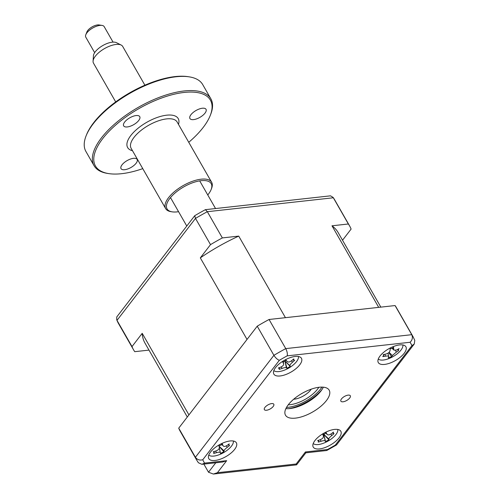 <?xml version="1.0" encoding="UTF-8"?>
<svg xmlns="http://www.w3.org/2000/svg" width="499" height="499" viewBox="0 0 499 499"><rect width="100%" height="100%" fill="white"/><g stroke="black" fill="none" stroke-linecap="round" stroke-linejoin="round"><path stroke-width="0.75" d="M288.69 408.669A29.142 12.4 150.2 0 0 321.93 389.625M349.718 398.002A5.433 2.308 150.2 0 0 350.317 395.763A5.433 2.308 150.2 0 0 346.368 395.564A5.433 2.308 150.2 0 0 341.484 398.913A5.433 2.308 150.2 0 0 340.886 401.159A5.433 2.308 150.2 0 0 344.834 401.352A5.433 2.308 150.2 0 0 349.718 398.002M273.196 406.467A5.433 2.308 150.2 0 0 273.789 404.221A5.433 2.308 150.2 0 0 269.847 404.028A5.433 2.308 150.2 0 0 264.963 407.377A5.433 2.308 150.2 0 0 264.364 409.623A5.433 2.308 150.2 0 0 268.312 409.816A5.433 2.308 150.2 0 0 273.196 406.467M339.077 437.835A15.899 6.761 150.2 0 0 340.817 431.267A15.899 6.761 150.2 0 0 329.271 430.699A15.899 6.761 150.2 0 0 314.975 440.505A15.899 6.761 150.2 0 0 313.229 447.073A15.899 6.761 150.2 0 0 324.774 447.64A15.899 6.761 150.2 0 0 339.077 437.835M404.146 353.329A15.899 6.761 150.2 0 0 405.893 346.761A15.899 6.761 150.2 0 0 394.347 346.194A15.899 6.761 150.2 0 0 380.045 355.999A15.899 6.761 150.2 0 0 378.298 362.567A15.899 6.761 150.2 0 0 389.844 363.135A15.899 6.761 150.2 0 0 404.146 353.329M299.706 364.881A15.899 6.761 150.2 0 0 301.452 358.313A15.899 6.761 150.2 0 0 289.907 357.739A15.899 6.761 150.2 0 0 275.604 367.545A15.899 6.761 150.2 0 0 273.857 374.113A15.899 6.761 150.2 0 0 285.403 374.68A15.899 6.761 150.2 0 0 299.706 364.881M234.636 449.387A15.899 6.761 150.2 0 0 236.376 442.819A15.899 6.761 150.2 0 0 224.831 442.245A15.899 6.761 150.2 0 0 210.534 452.05A15.899 6.761 150.2 0 0 208.788 458.618A15.899 6.761 150.2 0 0 220.333 459.186A15.899 6.761 150.2 0 0 234.636 449.387M326.421 400.578A25.168 10.71 150.2 0 0 329.184 390.181A25.168 10.71 150.2 0 0 310.902 389.276A25.168 10.71 150.2 0 0 288.26 404.801A25.168 10.71 150.2 0 0 285.497 415.199A25.168 10.71 150.2 0 0 303.779 416.104A25.168 10.71 150.2 0 0 326.421 400.578M285.877 408.625A25.168 10.71 150.2 0 0 320.938 391.01A25.168 10.71 150.2 0 0 323.321 387.18M395.071 305.556A124.525 52.969 -29.8 0 1 396.331 307.509L413.016 336.644A124.525 52.969 -29.8 0 0 411.756 334.686L395.071 305.556L269.067 319.485L285.752 348.614L411.756 334.686C412.941 337.53 412.386 340.056 410.084 342.27L287.187 355.856C287.636 353.847 287.162 351.439 285.752 348.614A124.525 52.969 -29.8 0 0 273.914 355.325L257.228 326.19A124.525 52.969 -29.8 0 1 269.067 319.485M178.723 428.148L195.408 457.277A124.525 52.969 -29.8 0 0 196.893 460.415L180.214 431.286A124.525 52.969 -29.8 0 1 178.723 428.148L257.228 326.19M203.86 464.101L208.513 472.229L213.379 474.05L217.421 472.696L296.15 463.995L305.413 451.969L327.494 449.524A119.23 50.717 150.2 0 0 335.334 445.083L411.906 345.645A119.23 50.717 150.2 0 0 410.084 342.27M413.016 336.644L414.788 340.368L414.251 344.017L411.906 345.645M414.251 344.017L336.613 444.846L335.334 445.083M305.413 451.969L305.85 452.824L326.564 450.535L327.494 449.524M305.85 452.824L296.593 464.85L296.15 463.995M287.187 355.856A119.23 50.717 150.2 0 0 279.346 360.297L202.775 459.735A119.23 50.717 150.2 0 0 204.596 463.109L226.677 460.671L222.635 462.024L201.927 464.313L198.396 462.748L196.893 460.415M279.346 360.297C277.438 359.629 275.629 357.97 273.914 355.325L195.408 457.277C197.261 459.747 199.712 460.565 202.775 459.735M204.596 463.109L201.927 464.313M285.827 360.272L287.087 361.432C288.06 362.374 289.514 362.174 291.453 360.821A36.202 27.233 -32.3 0 0 293.761 358.912L293.649 360.159L294.659 360.253A36.202 35.722 139.8 0 1 292.433 362.28C290.649 363.846 289.825 364.987 289.956 365.705A36.202 3.293 45 0 1 290.237 366.366L286.975 368.287A36.202 5.196 -105.9 0 1 286.401 367.807C285.74 367.401 284.28 367.607 282.035 368.418A36.202 35.722 139.8 0 1 279.184 369.379L279.502 368.499L278.286 368.037A36.202 27.233 -32.3 0 0 281.049 366.952C283.145 365.929 283.975 364.788 283.526 363.528A36.202 5.196 -105.9 0 1 282.708 361.925L284.623 361.419L285.971 360.004A36.202 3.293 45 0 1 287.087 361.432L285.815 360.29M283.232 361.906L283.657 363.877L283.176 361.912M273.839 370.582A14.309 6.088 150.2 0 0 288.728 368.081A14.309 6.088 150.2 0 0 298.421 356.504M293.649 360.159L292.994 359.573M279.353 367.644L279.502 368.499M286.975 368.287L284.985 361.17L290.237 366.366M148.989 350.105L134.761 351.676A124.525 52.969 -29.8 0 1 133.501 349.718A124.525 52.969 -29.8 0 1 132.01 346.58L142.209 333.332A111.277 47.336 150.2 0 0 144.997 343.137L187.3 417.008M132.01 346.58L116.997 320.364A124.525 52.969 150.2 0 0 118.481 323.502L133.501 349.718M238.728 236.108A111.277 47.336 150.2 0 0 200.317 257.877L210.516 244.629A124.525 52.969 -29.8 0 1 222.354 237.917L238.728 236.108L285.44 317.676L378.697 307.365L331.985 225.798L348.358 223.989L333.344 197.772L207.341 211.701A124.525 52.969 150.2 0 0 195.502 218.406L116.997 320.364L116.716 319.778L118.481 323.502M210.516 244.629L195.502 218.406L194.71 215.724L116.747 316.965L116.716 319.778M222.354 237.917L207.341 211.701L205.395 209.667A123.01 52.326 150.2 0 0 194.71 215.724M348.358 223.989A124.525 52.969 -29.8 0 1 349.618 225.947A124.525 52.969 -29.8 0 1 351.109 229.085L342.532 240.225M380.849 307.128L338.122 232.528A111.277 47.336 150.2 0 0 331.985 225.798M142.209 333.332L188.928 414.9L247.03 339.439L200.317 257.877M349.618 225.947L334.604 199.725L333.107 197.398L330.519 195.833L205.395 209.667M325.822 433.07L327.013 434.174C327.787 435.247 329.159 435.153 331.111 433.899A36.202 27.177 -24.1 0 0 333.463 432.109L333.176 433.419L334.037 433.637A36.202 35.666 172.6 0 1 331.741 435.565C329.889 437.055 328.922 438.216 328.847 439.033A36.202 6.381 47.2 0 1 328.872 439.825L325.541 441.609A36.202 2.108 -103.7 0 1 325.211 440.979C324.743 440.455 323.377 440.542 321.106 441.253A36.202 35.666 172.6 0 1 318.219 442.095L318.718 441.153L317.645 440.573A36.202 27.177 -24.1 0 0 320.483 439.588C322.647 438.64 323.614 437.486 323.377 436.12A36.202 2.108 -103.7 0 1 322.809 434.386L324.699 433.987L326.14 432.602A36.202 6.381 47.2 0 1 327.013 434.174L327.288 434.529M323.414 436.269L323.003 434.398L323.414 436.269M313.21 443.542A14.309 6.088 150.2 0 0 328.093 441.041A14.309 6.088 150.2 0 0 337.786 429.464M333.176 433.419L332.502 432.87M318.537 440.286L318.718 441.153M328.872 439.825L323.789 434.342L328.847 439.033M323.82 434.429L325.541 441.609M383.737 355.519L383.157 354.608A36.202 25.193 -1.4 0 0 386.058 354.003C388.322 353.342 389.638 352.207 390.018 350.61A36.202 6.955 -96.1 0 0 390.23 348.539L391.927 348.495L393.586 347.279A36.202 15.444 53.6 0 1 393.686 349.231L394.06 350.204L396.767 349.98A36.202 25.193 -1.4 0 0 399.088 348.614C398.183 349.855 398.046 350.516 398.664 350.591A36.202 33.683 -141 0 1 396.306 352.138L392.345 355.531A36.202 15.444 53.6 0 1 391.596 356.654L388.234 357.92A36.202 6.955 -96.1 0 0 388.684 356.91C388.827 356.061 387.798 355.812 385.602 356.161A36.202 33.683 -141 0 1 382.739 356.579L383.737 355.519L383.588 354.527M378.279 359.037A14.309 6.088 150.2 0 0 388.553 358.719A14.309 6.088 150.2 0 0 402.861 344.959M388.684 356.91L388.715 356.592M397.404 349.624L398.664 350.591M388.783 352.631L391.596 356.654M221.837 444.503L222.991 445.582C223.614 446.742 224.906 446.736 226.864 445.57A36.202 26.934 -18 0 0 229.228 443.873C228.567 445.114 228.679 445.663 229.552 445.526A36.202 35.423 -168.5 0 1 227.22 447.366C225.323 448.801 224.263 449.961 224.032 450.846A36.202 8.708 48.8 0 1 223.858 451.732L220.489 453.404L220.358 452.668C220.04 452.05 218.749 452.057 216.479 452.68A36.202 35.423 -168.5 0 1 213.578 453.429L214.202 452.437L213.248 451.776A36.202 26.934 -18 0 0 216.123 450.878C218.331 449.992 219.398 448.832 219.311 447.397L218.942 445.57L220.795 445.258L222.311 443.904A36.202 8.708 48.8 0 1 222.991 445.582L221.718 444.615M208.769 455.088A14.309 6.088 150.2 0 0 221.862 453.541A14.309 6.088 150.2 0 0 233.351 441.01M220.358 452.668L219.329 447.877L220.352 452.649M228.105 444.709L229.552 445.526M218.967 446.187L223.858 451.732M311.264 389.145A13.248 5.632 -29.8 0 1 310.977 389.569A13.248 5.632 -29.8 0 1 293.674 399.225A13.248 5.632 150.2 0 0 311.264 389.145M288.247 404.814A22.255 9.469 150.2 0 0 317.988 388.571A22.255 9.469 150.2 0 0 318.83 387.299M93.076 61.146L93.425 55.832A13.766 5.857 -29.8 0 1 101.752 46.17A13.766 5.857 -29.8 0 1 115.182 42.253A13.766 5.857 -29.8 0 1 116.417 42.658L121.176 45.053A16.823 7.154 150.2 0 0 119.673 44.548A16.823 7.154 150.2 0 0 103.256 49.339A16.823 7.154 150.2 0 0 93.076 61.146A16.823 7.154 150.2 0 0 93.494 63.148L115.699 101.921M144.897 85.198L122.692 46.426A16.823 7.154 150.2 0 0 121.176 45.053M113.048 42.116L104.179 26.628A10.598 4.51 150.2 0 0 102.276 25.449A10.598 4.51 150.2 0 0 102.046 25.412A10.598 4.51 150.2 0 0 92.745 27.981A10.598 4.51 150.2 0 0 85.816 34.705A10.598 4.51 150.2 0 0 85.784 37.163L94.654 52.651M85.816 34.705L86.913 31.924A7.947 3.381 -29.8 0 1 92.109 26.884A7.947 3.381 -29.8 0 1 99.089 24.95A7.947 3.381 -29.8 0 1 99.264 24.981M136.115 163.248A9.275 3.942 150.2 0 0 137.131 159.412A9.275 3.942 150.2 0 0 130.395 159.081A9.275 3.942 150.2 0 0 122.055 164.801A9.275 3.942 150.2 0 0 121.039 168.631A9.275 3.942 150.2 0 0 127.775 168.961A9.275 3.942 150.2 0 0 136.115 163.248M86.084 135.884L86.527 134.774A66.236 28.175 -29.8 0 1 93.631 122.76A66.236 28.175 -29.8 0 1 187.992 76.659L189.177 76.846A67.296 28.624 150.2 0 0 93.307 123.683A67.296 28.624 150.2 0 0 86.084 135.884A67.296 28.624 150.2 0 0 85.922 151.484L94.049 165.674A67.296 28.624 -29.8 0 1 101.434 137.874A67.296 28.624 -29.8 0 1 161.969 96.369A67.296 28.624 -29.8 0 1 210.846 98.783A67.296 28.624 -29.8 0 1 210.678 114.39L210.241 115.5A66.236 28.175 150.2 0 0 176.166 93.762A66.236 28.175 150.2 0 0 102.713 138.616A66.236 28.175 150.2 0 0 108.77 173.608A66.236 28.175 150.2 0 0 142.764 168.637M108.77 173.608L107.584 173.427A67.296 28.624 -29.8 0 1 94.049 165.674M188.747 142.302A66.236 28.175 150.2 0 0 203.137 127.513A66.236 28.175 150.2 0 0 210.241 115.5M172.174 211.85L170.989 211.663A26.497 11.271 -29.8 0 1 165.656 208.613A26.497 11.271 -29.8 0 1 168.562 197.666A26.497 11.271 -29.8 0 1 192.396 181.324A26.497 11.271 -29.8 0 1 211.638 182.278A26.497 11.271 -29.8 0 1 211.576 188.422L211.133 189.533A25.437 10.822 150.2 0 0 198.053 181.187A25.437 10.822 150.2 0 0 169.847 198.409A25.437 10.822 150.2 0 0 172.174 211.85A25.437 10.822 150.2 0 0 178.561 211.682M207.759 194.959A25.437 10.822 150.2 0 0 208.407 194.148A25.437 10.822 150.2 0 0 211.133 189.533M205.008 113.142A9.275 3.942 150.2 0 0 206.025 109.312A9.275 3.942 150.2 0 0 199.288 108.982A9.275 3.942 150.2 0 0 190.949 114.701A9.275 3.942 150.2 0 0 189.932 118.531A9.275 3.942 150.2 0 0 196.662 118.862A9.275 3.942 150.2 0 0 205.008 113.142M138.734 120.471A9.275 3.942 150.2 0 0 139.751 116.641A9.275 3.942 150.2 0 0 133.021 116.304A9.275 3.942 150.2 0 0 124.675 122.024A9.275 3.942 150.2 0 0 123.658 125.854A9.275 3.942 150.2 0 0 130.395 126.191A9.275 3.942 150.2 0 0 138.734 120.471M210.846 98.783L202.719 84.593A67.296 28.624 150.2 0 0 189.177 76.846M321.961 387.112A26.497 11.271 -29.8 0 1 320.751 388.815A26.497 11.271 -29.8 0 1 286.501 407.421M208.513 472.229L215.793 462.779M226.677 460.671L217.421 472.696M291.541 360.752L292.433 362.28M285.01 361.164L289.956 365.705M284.96 361.201L286.401 367.807M281.155 366.908L282.035 368.418M334.604 199.725A124.525 52.969 150.2 0 0 333.344 197.772M330.912 434.043L331.741 435.565M323.789 434.342L325.211 440.979M320.246 439.675L321.106 441.253M392.594 348.165L393.686 349.231M395.551 350.448L396.306 352.138M389.089 352.344L392.345 355.531M384.766 354.296L385.602 356.161M226.421 445.838L227.22 447.366M219.073 446.212L224.032 450.846M215.63 451.046L216.479 452.68M211.638 182.278L177.108 121.974A26.497 11.271 150.2 0 0 157.865 121.026A26.497 11.271 150.2 0 0 134.031 137.362A26.497 11.271 150.2 0 0 131.125 148.309L165.656 208.613M132.497 150.71A29.142 12.4 -29.8 0 1 130.832 135.503A29.142 12.4 -29.8 0 1 162.431 115.93A29.142 12.4 -29.8 0 1 178.48 124.376M336.401 445.039L326.864 450.441M296.587 464.85L213.379 474.05M327.257 434.504L325.766 433.138M394.06 350.204L392.114 348.421M388.709 356.573L387.991 353.211M214.202 452.437L214.015 451.558M199.694 180.875L215.543 208.545M99.089 24.95L102.046 25.412M170.496 197.598L186.776 226.028"/></g></svg>
